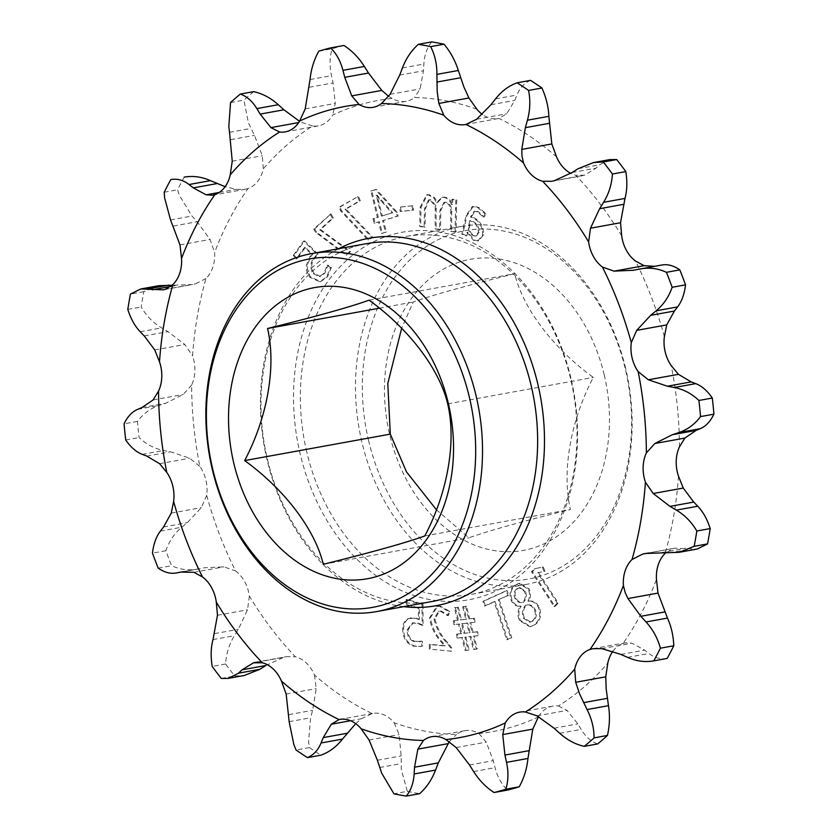 <?xml version="1.0" encoding="UTF-8"?>
<svg xmlns="http://www.w3.org/2000/svg" width="838" height="838" viewBox="0 0 838 838"><rect width="100%" height="100%" fill="white"/><g stroke="black" fill="none" stroke-linecap="round" stroke-linejoin="round"><path stroke-width="0.63" stroke-dasharray="4.19 3.14" d="M436.368 509.703L468.934 537.849C486.868 531.292 520.702 521.833 570.448 509.494C561.659 472.171 570.228 421.263 593.335 377.414C553.667 348.723 523.069 308.761 514.71 273.701C465.006 286.03 431.172 295.489 413.197 302.057L401.632 328.297M604.219 374.879A147.949 111.15 79.7 0 1 530.967 548.67A147.949 111.15 79.7 0 1 389.712 434.807A147.949 111.15 79.7 0 1 462.964 261.006A147.949 111.15 79.7 0 1 604.219 374.879M306.823 452.269A181.909 136.657 79.7 0 1 406.189 236.442A181.909 136.657 79.7 0 1 570.552 378.577A181.909 136.657 79.7 0 1 471.186 594.404A181.909 136.657 79.7 0 1 306.823 452.269M570.919 378.168A186.759 140.302 -100.3 0 0 392.624 234.441A186.759 140.302 -100.3 0 0 300.151 453.819A186.759 140.302 -100.3 0 0 478.456 597.557A186.759 140.302 -100.3 0 0 570.919 378.168M366.814 243.596A181.909 136.657 -100.3 0 0 267.448 459.423A181.909 136.657 -100.3 0 0 431.811 601.558M403.707 606.66A186.759 140.302 79.7 0 1 267.081 459.832A186.759 140.302 79.7 0 1 338.699 248.697M368.615 440.704A177.059 133.022 79.7 0 1 456.281 232.713A177.059 133.022 79.7 0 1 625.316 368.982A177.059 133.022 79.7 0 1 537.65 576.963A177.059 133.022 79.7 0 1 368.615 440.704M625.682 368.573A181.909 136.657 -100.3 0 0 461.309 226.428A181.909 136.657 -100.3 0 0 361.943 442.255A181.909 136.657 -100.3 0 0 526.316 584.4A181.909 136.657 -100.3 0 0 625.682 368.573M678.497 476.173A320.745 240.956 -100.3 0 1 665.1 553.468L672.757 548.607L674.768 548.167L697.185 549.047M253.715 91.635A381.374 286.512 -100.3 0 0 243.931 100.131L248.425 122.924L254.459 135.347L262.294 155.721L263.279 168.857A32.42 24.354 79.7 0 1 248.006 188.55A320.745 240.956 -100.3 0 0 214.612 252.468A32.42 24.354 79.7 0 1 205.97 278.52A320.745 240.956 -100.3 0 0 192.583 355.815A32.42 24.354 79.7 0 1 191.63 385.082A320.745 240.956 -100.3 0 0 199.863 466.42A32.42 24.354 79.7 0 1 206.703 495.363A320.745 240.956 -100.3 0 0 235.562 570.94A32.42 24.354 79.7 0 1 249.378 596.069A320.745 240.956 -100.3 0 0 295.385 656.772A32.42 24.354 79.7 0 1 314.501 675.061A320.745 240.956 -100.3 0 0 372.114 713.557A32.42 24.354 79.7 0 1 372.68 713.452A32.42 24.354 79.7 0 1 394.227 722.806A320.745 240.956 -100.3 0 0 456.49 734.465A32.42 24.354 79.7 0 1 464.818 730.694A32.42 24.354 79.7 0 1 478.938 733.543A320.745 240.956 -100.3 0 0 538.342 716.951M184.213 177.143A381.374 286.512 -100.3 0 0 177.593 189.807L179.322 195.254L191.965 216.036L197.139 221.714L210.045 239.448L214.612 252.468M314.501 675.061L316.219 688.595L312.637 710.32L310.573 717.789L308.573 741.997L309.442 747.559L296.055 749.989M394.227 722.806L399.129 734.559L401.161 755.928L401.297 769.598L407.331 791.355L393.944 793.796M314.659 228.921L330.968 213.868L333.325 217.953L320.671 229.633L350.535 251.557L346.911 254.899L316.534 232.168L314.659 228.921L313.716 229.088L330.968 213.868M340.06 207.007L358.475 196.302L360.277 200.795L345.989 209.102L372.9 237.29L368.814 239.668L341.485 210.579L340.06 207.007L339.107 207.185L358.475 196.302M386.36 232.032L382.327 233.257L379.457 221.703L375.036 223.034L373.916 218.529L378.336 217.199L371.768 190.823L376.388 189.43L397.222 212.265L398.165 216.047L383.49 220.478L386.36 232.032L381.384 233.425L378.514 221.871L374.094 223.212L372.962 218.708L377.393 217.367L370.825 190.991L375.445 189.598L396.28 212.433L397.222 216.225L382.547 220.656L385.417 232.21M400.512 207.017L412.956 205.729L413.553 210.066L401.109 211.344L400.512 207.017L399.569 207.185L412.956 205.729M466.766 235.824L462.796 233.97L466.976 215.513L473.261 206.389L478.645 207.342L485.988 213.721L484.249 216.895L478.456 211.731L475.062 211.145L471.438 216.833C479.399 219.42 483.442 225.432 483.589 234.87L478.624 240.841L474.476 240.171L467.887 232.157L466.766 235.824L461.853 234.148L466.033 215.68L472.307 206.567L477.691 207.51L485.045 213.889L483.306 217.063L477.513 211.899L474.109 211.323L470.495 217C478.446 219.587 482.499 225.6 482.646 235.038L477.681 241.009L473.533 240.349L466.944 232.325L465.823 235.991M456.459 208.526L456.071 231.969L451.661 231.257L451.661 208.955C450.802 205.289 448.979 203.047 446.183 202.22L444.842 202.23L440.861 210.233L440.547 229.486L436.137 228.784L436.158 205.949L430.91 199.779L429.433 199.779L425.369 208.819L425.076 227.014L420.666 226.312L420.98 207.384L427.506 194.699L429.349 194.741L434.796 197.873L437.499 202.503L442.736 197.202L444.716 197.192C448.162 197.81 450.729 200.198 452.415 204.357L452.845 199.224L456.794 199.853L456.459 208.526L455.505 208.704L455.118 232.136L456.071 231.969M538.499 572.605L558.234 603.014L555.028 606.429L532.444 571.631L535.273 568.614L543.265 566.98L544.951 571.254L537.556 572.773L557.291 603.182L558.234 603.014M535.073 624.614L530.632 626.573L520.283 620.288C518.23 615.144 518.513 610.473 521.142 606.251L521.047 606.073C517.36 606.387 514.406 604.491 512.186 600.396C509.85 593.65 511.033 588.527 515.737 585.05L519.811 583.258L529.207 589.051C530.936 593.273 530.842 597.222 528.935 600.898L528.977 601.108C533.303 600.49 536.781 602.585 539.41 607.414C541.861 615.029 540.416 620.759 535.073 624.614L529.689 626.74L519.34 620.455C517.287 615.312 517.57 610.64 520.189 606.429L520.105 606.251C516.418 606.555 513.464 604.669 511.232 600.574C508.907 593.817 510.091 588.705 514.783 585.217L518.858 583.426L528.265 589.229C529.993 593.44 529.899 597.389 527.992 601.076L528.034 601.275C532.36 600.657 535.838 602.763 538.467 607.581C540.908 615.197 539.463 620.927 534.131 624.781L535.073 624.614M499.144 599.61L511.788 637.697L507.681 639.562L495.028 601.485L485.412 605.853L483.851 601.15L507.158 590.57L508.718 595.273L498.191 599.788L510.845 637.865L511.788 637.697M477.293 649.01L474.277 649.366L471.071 636.461L465.844 637.069L469.05 649.984L466.022 650.34L462.817 637.425L458.04 637.99L457.475 634.052L461.801 633.549L459.486 623.985L454.908 624.53L454.343 620.591L458.47 620.11L455.359 607.529L458.323 607.183L461.487 619.753L466.714 619.146L463.613 606.555L466.525 606.22L469.689 618.79L474.465 618.235L475.041 622.163L470.715 622.676L473.072 632.219L477.65 631.684L478.215 635.623L474.099 636.105L477.293 649.01L473.334 649.534L470.128 636.629L464.891 637.247L468.096 650.152L465.08 650.508L461.874 637.603L457.098 638.158L456.521 634.23L460.848 633.717L458.543 624.163L453.966 624.698L453.389 620.769L457.517 620.277L454.416 607.697L457.38 607.351L460.544 619.931L465.771 619.313L462.67 606.733L465.582 606.387L468.746 618.968L473.522 618.402L474.088 622.33L469.762 622.844L472.129 632.397L476.707 631.862L477.272 635.791L473.145 636.272L476.351 649.188M406.702 604.198L407.195 599.38L423.001 604.177L423.043 625.148L418.518 623.304L413.249 622.812L408.054 629.799C407.98 635.812 410.274 639.666 414.936 641.353L422.237 641.154L422.907 645.847L421.001 646.444L414.401 645.962C407.09 643.301 403.487 637.236 403.602 627.767C404.115 623.032 406.053 619.879 409.436 618.329L416.79 618.214L419.461 619.292L419.304 608.021L405.76 604.376L406.252 599.547L407.195 599.38M451.577 651.21L430.323 649.209L430.208 644.338L445.167 645.752L442.433 642.159C436.106 635.508 432.104 627.39 430.439 617.795L437.53 606.283L440.338 606.146L449.87 611.436L448.519 615.427L441.375 611.101L439.301 611.206L434.964 618.957C437.206 628.311 441.511 636.272 447.869 642.809L451.493 647.606L451.577 651.21L430.323 649.209M297.092 258.816L294.222 255.223L304.613 240.904L318.136 254.124L314.858 257.926C311.024 262.671 310.804 267.867 314.208 273.534L320.336 276.351L324.83 273.293L328.077 265.143L331.408 267.385L327.553 276.781L320.692 281.578L310.835 277.137C308.028 273.576 306.897 269.448 307.462 264.756L310.783 256.606L312.71 254.364L305.378 247.399L297.092 258.816L296.149 258.984L293.269 255.391L294.222 255.223M538.488 716.7A32.42 24.354 79.7 0 1 552.724 706.13A32.42 24.354 79.7 0 1 558.412 705.984A320.745 240.956 -100.3 0 0 607.791 663.141M476.843 109.181A320.745 240.956 -100.3 0 0 414.58 97.533A32.42 24.354 79.7 0 1 406.262 101.304A32.42 24.354 79.7 0 1 392.132 98.444A320.745 240.956 -100.3 0 0 332.728 115.047A32.42 24.354 79.7 0 1 318.346 125.868A32.42 24.354 79.7 0 1 312.658 126.004A320.745 240.956 -100.3 0 0 263.279 168.857M556.568 156.926A320.745 240.956 -100.3 0 0 498.956 118.43A32.42 24.354 79.7 0 1 498.401 118.546A32.42 24.354 79.7 0 1 482.279 114.356M621.702 235.918A320.745 240.956 -100.3 0 0 575.685 175.226A32.42 24.354 79.7 0 1 570.783 173.351M664.377 336.635A320.745 240.956 -100.3 0 0 635.508 261.058M679.45 446.916A320.745 240.956 -100.3 0 0 671.217 365.578M612.861 651.325A32.42 24.354 79.7 0 1 623.063 643.448A320.745 240.956 -100.3 0 0 656.468 579.519M323.29 564.299L468.934 537.849M424.803 535.943L570.448 509.494M447.691 403.864L593.335 377.414M369.066 300.151L514.71 273.701M379.258 308.227L413.197 302.057M558.412 705.984L567.064 710.394L577.843 723.896L581.143 729.406C585.542 736.686 591.052 741.525 597.672 743.935M623.063 643.448L625.473 642.788L631.842 643.186L644.694 650.11L648.968 653.472C654.635 657.914 660.711 659.558 667.174 658.427M661.894 264.997L654.572 266.327M609.687 159.618L599.516 164.814L595.933 168.166L584.484 175.194L575.685 175.226M530.527 80.375C524.452 82.931 519.927 87.812 516.952 95.008L514.752 100.403L506.697 113.79L498.956 118.43M431.717 41.9C427.055 47.609 424.437 54.983 423.86 64.034L423.452 70.801L420.142 88.859L414.58 97.533M392.132 98.444L388.685 96.38M343.957 45.472A381.374 286.512 -100.3 0 0 332.183 48.761C329.627 56.911 329.386 65.877 331.471 75.64L333.063 82.941L335.263 103.42L332.728 115.047M312.658 126.004L300.989 122.149L298.705 122.568M248.006 188.55L244.926 189.336L236.211 189.357L225.139 186.675M158.853 285.685L143.843 291.666A381.374 286.512 -100.3 0 0 141.182 306.991C146.357 315.874 153.186 322.84 161.661 327.878L168.009 331.618L184.8 344.491L192.583 355.815M205.97 278.52L195.296 283.935L192.352 284.543L172.188 285.266M191.63 385.082L183.176 394.478L165.683 403.267L159.136 405.445C150.473 408.368 143.246 413.689 137.463 421.409A381.374 286.512 -100.3 0 0 139.087 437.53C146.273 444.36 154.475 448.686 163.693 450.488L170.585 451.787L189.629 458.208L199.863 466.42M206.703 495.363L201.309 507.639L187.345 522.661L181.836 527.207C174.534 533.251 169.213 541.086 165.851 550.713A381.374 286.512 -100.3 0 0 171.57 565.692C180.023 569.62 188.77 570.741 197.81 569.054L181.27 571.977M181.752 571.893L204.566 567.755L223.924 566.855L235.562 570.94M197.37 569.138L183.396 571.673L197.37 569.138M249.378 596.069L247.514 609.792L238.38 629.307L234.42 635.686C229.193 644.16 226.25 653.598 225.579 663.989A381.374 286.512 -100.3 0 0 234.692 676.015L244.382 675.459M265.835 665.519L283.569 657.348L286.324 656.688L295.385 656.772M355.721 723.644L361.356 718.753L372.114 713.557M309.442 747.559A381.374 286.512 -100.3 0 0 320.86 755.195M449.315 741.62L456.49 734.465M407.331 791.355A381.374 286.512 -100.3 0 0 419.67 793.67M318.796 51.191L332.183 48.761M230.534 102.561L243.931 100.131M164.206 192.237L177.593 189.807M143.843 291.666L130.456 294.096M127.795 309.421L141.182 306.991M137.463 421.409L124.076 423.839M125.7 439.96L139.087 437.53M165.851 550.713L152.464 553.143M158.183 568.122L171.57 565.692M225.579 663.989L212.182 666.42M221.305 678.445L234.692 676.015M478.938 733.543L486.239 742.122L493.257 760.653L495.059 767.66C497.458 776.941 501.585 784.42 507.43 790.098M293.269 255.391L303.67 241.072L317.193 254.291L313.915 258.104C310.07 262.839 309.861 268.034 313.255 273.701L319.383 276.53L323.877 273.46L327.134 265.311L330.465 267.552L326.6 276.959L319.749 281.746L309.892 277.315C307.085 273.754 305.954 269.627 306.509 264.923L309.84 256.774L311.767 254.543L304.435 247.566L296.149 258.984M304.435 247.566L305.378 247.399M311.767 254.543L312.71 254.364M309.84 256.774L310.783 256.606M306.509 264.923L307.462 264.756M309.892 277.315L310.835 277.137M326.6 276.959L327.553 276.781M330.465 267.552L331.408 267.385M327.134 265.311L328.077 265.143M323.877 273.46L324.83 273.293M313.255 273.701L314.208 273.534M313.915 258.104L314.858 257.926M317.193 254.291L318.136 254.124M303.67 241.072L304.613 240.904M429.381 649.387L429.266 644.506L444.224 645.92L441.479 642.327C435.152 635.686 431.161 627.557 429.496 617.962L436.577 606.461L439.395 606.314L448.917 611.604L447.576 615.605L440.421 611.269L438.358 611.373L434.021 619.125C436.263 628.49 440.568 636.44 446.916 642.987L450.551 647.784L450.635 651.388M450.551 647.784L451.493 647.606M446.916 642.987L447.869 642.809M434.021 619.125L434.964 618.957M440.421 611.269L441.375 611.101M447.576 615.605L448.519 615.427M448.917 611.604L449.87 611.436M439.395 606.314L440.338 606.146M429.496 617.962L430.439 617.795M441.479 642.327L442.433 642.159M444.224 645.784L445.167 645.616M444.224 645.92L445.167 645.752M429.266 644.506L430.208 644.338M406.252 599.547L422.048 604.355L422.101 625.316L417.575 623.472L412.306 622.98L407.111 629.966C407.038 635.99 409.332 639.834 413.993 641.52L421.294 641.321L421.954 646.025L420.058 646.611L413.459 646.129C406.147 643.469 402.544 637.404 402.659 627.934C403.162 623.2 405.11 620.057 408.494 618.507L415.847 618.381L418.508 619.471L418.351 608.199L405.76 604.376M418.351 608.199L419.304 608.021M418.508 619.471L419.461 619.292M415.847 618.381L416.79 618.214M408.494 618.507L409.436 618.329M402.659 627.934L403.602 627.767M413.459 646.129L414.401 645.962M421.954 646.025L422.907 645.847M421.294 641.321L422.237 641.154M413.993 641.52L414.936 641.353M407.111 629.966L408.054 629.799M417.575 623.472L418.518 623.304M422.101 625.316L423.043 625.148M422.048 604.355L423.001 604.177M463.875 633.36L469.102 632.753L466.745 623.2L461.508 623.807L463.875 633.36L470.055 632.575L467.688 623.022L462.461 623.64L464.818 633.193M473.334 649.534L474.277 649.366M473.145 636.272L474.099 636.105M477.272 635.791L478.215 635.623M476.707 631.862L477.65 631.684M472.129 632.397L473.072 632.219M469.762 622.844L470.715 622.676M474.088 622.33L475.041 622.163M473.522 618.402L474.465 618.235M468.746 618.968L469.689 618.79M465.582 606.387L466.525 606.22M462.67 606.733L463.613 606.555M465.771 619.313L466.714 619.146M460.544 619.931L461.487 619.753M457.38 607.351L458.323 607.183M454.416 607.697L455.359 607.529M457.517 620.277L458.47 620.11M453.389 620.769L454.343 620.591M453.966 624.698L454.908 624.53M458.543 624.163L459.486 623.985M460.848 633.717L461.801 633.549M456.521 634.23L457.475 634.052M457.098 638.158L458.04 637.99M461.874 637.603L462.817 637.425M465.08 650.508L466.022 650.34M468.096 650.152L469.05 649.984M464.891 637.247L465.844 637.069M470.128 636.629L471.071 636.461M469.102 632.753L470.055 632.575M466.745 623.2L467.688 623.022M461.508 623.807L462.461 623.64M510.845 637.865L506.739 639.729L494.085 601.653L484.469 606.021L482.908 601.328L506.215 590.748L507.776 595.441L498.191 599.788M507.776 595.441L508.718 595.273M506.215 590.748L507.158 590.57M482.908 601.328L483.851 601.15M484.469 606.021L485.412 605.853M494.085 601.653L495.028 601.485M506.739 639.729L507.681 639.562M532.235 621.052C535.566 618.339 536.257 614.537 534.288 609.676C531.973 605.696 529.05 604.261 525.499 605.371C522.325 608.87 521.624 613.154 523.404 618.224L529.626 622.225L533.178 620.885C536.519 618.161 537.2 614.369 535.231 609.498C532.916 605.528 529.993 604.093 526.442 605.193C523.268 608.702 522.577 612.987 524.347 618.046L530.569 622.058L532.235 621.063M526.379 605.183L527.322 605.015L526.379 605.183M516.784 588.789C513.945 591.083 513.38 594.32 515.077 598.5C517.056 601.883 519.581 603.182 522.65 602.407C525.374 599.442 526.002 595.787 524.546 591.45L519.099 587.784L517.727 588.622C514.888 590.916 514.323 594.152 516.019 598.322C517.999 601.705 520.524 603.004 523.593 602.229C526.316 599.275 526.955 595.619 525.489 591.272L520.042 587.616L516.784 588.789M538.467 607.581L539.41 607.414M528.034 601.275L528.977 601.108M527.992 601.076L528.935 600.898M528.265 589.229L529.207 589.051M514.783 585.217L515.737 585.05M511.232 600.574L512.186 600.396M520.105 606.251L521.047 606.073M520.189 606.429L521.142 606.251M519.34 620.455L520.283 620.288M534.288 609.676L535.231 609.498M523.404 618.224L524.347 618.046M515.077 598.5L516.019 598.322M522.65 602.407L523.593 602.229M524.546 591.45L525.489 591.272M557.291 603.182L554.086 606.597L531.502 571.799L534.33 568.793L542.322 567.158L544.009 571.422L537.556 572.773M537.629 572.7L538.572 572.522M544.009 571.422L544.951 571.254M542.322 567.158L543.265 566.98M534.33 568.793L535.273 568.614M531.502 571.799L532.444 571.631M554.086 606.597L555.028 606.429M455.118 232.136L450.718 231.435L450.718 209.133C449.859 205.457 448.037 203.215 445.229 202.398L443.899 202.398L439.919 210.401L439.604 229.654L435.194 228.952L435.205 206.117L429.967 199.947L428.49 199.957L424.426 208.987L424.133 227.182L419.723 226.48L420.027 207.552L426.563 194.877L428.407 194.908L433.854 198.051L436.546 202.67L441.794 197.38L443.773 197.37C447.22 197.988 449.786 200.366 451.473 204.524L451.902 199.392L456.794 199.853M455.851 200.031L455.505 208.704M451.902 199.392L452.845 199.224M451.619 204.545L452.562 204.367M451.473 204.524L452.415 204.357M443.773 197.37L444.716 197.192M436.65 202.681L437.593 202.513M436.546 202.67L437.499 202.503M433.854 198.051L434.796 197.873M428.407 194.908L429.349 194.741M420.027 207.552L420.98 207.384M419.723 226.48L420.666 226.312M424.133 227.182L425.076 227.014M424.426 208.987L425.369 208.819M429.967 199.947L430.91 199.779M435.205 206.117L436.158 205.949M435.519 209.091L436.462 208.924M435.194 228.952L436.137 228.784M439.604 229.654L440.547 229.486M439.919 210.401L440.861 210.233M445.229 202.398L446.183 202.22M450.718 209.133L451.661 208.955M451.033 212.045L451.975 211.867M450.718 231.435L451.661 231.257M469.626 220.792L468.442 227.936C468.84 231.707 470.432 234.305 473.219 235.74L475.471 236.107L478.404 232.377C477.985 226.103 475.052 222.248 469.626 220.792L470.568 220.624L469.385 227.768C469.783 231.539 471.375 234.137 474.161 235.562L476.424 235.928L479.346 232.21C478.927 225.935 476.005 222.07 470.568 220.624M461.853 234.148L462.796 233.97M466.944 232.325L467.887 232.157M467.101 232.398L468.044 232.231M473.533 240.349L474.476 240.171M482.646 235.038L483.589 234.87M470.495 217L471.438 216.833M470.631 216.382L471.574 216.204M477.513 211.899L478.456 211.731M483.306 217.063L484.249 216.895M485.045 213.889L485.988 213.721M477.691 207.51L478.645 207.342M468.547 226.061L469.49 225.893M468.442 227.936L469.385 227.768M473.219 235.74L474.161 235.562M478.404 232.377L479.346 232.21M412.013 205.897L412.61 210.233L400.155 211.522L399.569 207.185M400.155 211.522L401.109 211.344M412.61 210.233L413.553 210.066M381.426 216.152L391.775 213.02L376.241 195.327L381.426 216.152L392.687 212.726L377.037 195.202L382.369 215.974M381.384 233.425L382.327 233.257M382.547 220.656L383.49 220.478M397.222 216.225L398.165 216.047M396.28 212.433L397.222 212.265M375.445 189.598L376.388 189.43M370.825 190.991L371.768 190.823M377.393 217.367L378.336 217.199M372.962 218.708L373.916 218.529M374.094 223.212L375.036 223.034M378.514 221.871L379.457 221.703M391.775 213.02L392.718 212.852M391.744 212.894L392.687 212.726M380.421 200.795L381.374 200.628M376.241 195.327L377.184 195.16M376.094 195.369L377.037 195.202M357.533 196.469L359.334 200.973L345.046 209.28L371.957 237.468L367.872 239.846L340.542 210.757L339.107 207.185M340.542 210.757L341.485 210.579M367.872 239.846L368.814 239.668M371.957 237.468L372.9 237.29M345.099 209.395L346.042 209.228M345.046 209.28L345.989 209.102M359.334 200.973L360.277 200.795M330.015 214.046L332.382 218.131L319.728 229.801L349.582 251.735L345.968 255.066L315.591 232.336L313.716 229.088M315.591 232.336L316.534 232.168M345.968 255.066L346.911 254.899M349.582 251.735L350.535 251.557M319.791 229.916L320.745 229.738M319.728 229.801L320.671 229.633M332.382 218.131L333.325 217.953M648.675 552.975L672.757 548.607M229.518 132.32L250.929 128.434M170.543 219.923L191.965 216.036M473.638 771.547L495.059 767.66M469.5 764.968L493.257 760.653M456.197 747.58L486.239 742.122M350.546 720.722L361.356 718.753M369.076 740.017L399.129 734.559M377.393 760.244L401.161 755.928M379.666 767.514L401.088 763.628M257.455 662.083L283.569 657.348M286.167 694.053L316.219 688.595M288.88 714.636L312.637 710.32M289.152 721.686L310.573 717.789M193.871 572.312L223.924 566.855M217.471 615.249L247.514 609.792M214.622 633.622L238.38 629.307M213.009 639.572L234.42 635.686M142.271 454.374L163.693 450.488M146.828 456.102L170.585 451.787M159.576 463.665L189.629 458.208M171.266 513.097L201.309 507.639M163.578 526.976L187.345 522.661M160.414 531.093L181.836 527.207M140.239 331.775L161.661 327.878M144.251 335.933L168.009 331.618M154.758 349.949L184.8 344.491M153.124 399.936L183.176 394.478M141.915 407.582L165.683 403.267M137.715 409.332L159.136 405.445M173.372 226.03L197.139 221.714M179.992 244.906L210.045 239.448M165.243 289.393L195.296 283.935M170.921 286.418L176.001 285.496M230.691 139.663L254.459 135.347M232.241 161.179L262.294 155.721M219.189 192.447L236.211 189.357M310.05 79.537L331.471 75.64M309.295 87.257L333.063 82.941M305.21 108.877L335.263 103.42M402.439 67.92L423.86 64.034M399.695 75.116L423.452 70.801M390.089 94.317L420.142 88.859M495.53 98.894L516.952 95.008M490.984 104.719L514.752 100.403M476.644 119.247L506.697 113.79M578.094 168.71L599.516 164.814M572.165 172.481L595.933 168.166M554.431 180.652L584.484 175.194M640.19 268.946L661.601 265.059M633.434 270.245L657.202 265.929M661.999 552.504L685.756 548.188M668.923 552.912L690.344 549.026M601.789 648.643L631.842 643.186M620.927 654.426L644.694 650.11M627.547 657.359L648.968 653.472M559.721 733.292L581.143 729.406M554.075 728.212L577.843 723.896M537.011 715.851L567.064 710.394M466.033 215.68L466.976 215.513M463.728 227.046L464.671 226.878M377.896 201.989L378.849 201.822M461.309 226.428L406.189 236.442M431.738 736.696L464.818 730.694M339.6 719.454L372.68 713.452M255.443 662.292L286.324 656.688M163.232 289.833L192.352 284.543M212.527 195.212L244.926 189.336M285.276 131.87L318.346 125.868M373.182 107.306L406.262 101.304M465.32 124.548L498.401 118.546M551.676 181.312L582.557 175.708M632.721 270.381L656.73 266.023M645.648 553.457L674.768 548.167M593.074 648.664L625.473 642.788M519.654 712.132L552.724 706.13M526.316 584.4L471.186 594.404M319.749 281.746L320.692 281.578M319.383 276.53L320.336 276.351M438.358 611.373L439.301 611.206M436.577 606.461L437.53 606.283M410.295 617.973L411.249 617.805M420.058 646.611L421.001 646.444M419.555 641.824L420.508 641.657M412.306 622.98L413.249 622.812M518.858 583.426L519.811 583.258M529.689 626.74L530.632 626.573M529.626 622.225L530.569 622.058M519.099 587.784L520.042 587.616M441.794 197.38L442.736 197.202M426.563 194.877L427.506 194.699M428.49 199.957L429.433 199.779M443.899 202.398L444.842 202.23M477.681 241.009L478.624 240.841M474.109 211.323L475.062 211.145M472.307 206.567L473.261 206.389M475.471 236.107L476.424 235.928"/><path stroke-width="1.26" d="M244.665 460.586C284.333 489.277 314.931 529.239 323.29 564.299C372.994 551.97 406.828 542.511 424.803 535.943C447.513 492.901 456.605 441.898 447.691 403.864C439.521 369.453 409.457 329.386 369.066 300.151C351.132 306.708 317.298 316.167 267.552 328.506C276.341 365.829 267.772 416.737 244.665 460.586L390.309 434.136L406.493 471.878L436.368 509.703M233.781 463.121A147.949 111.15 79.7 0 1 307.033 289.33A147.949 111.15 79.7 0 1 448.288 403.193A147.949 111.15 79.7 0 1 375.036 576.994A147.949 111.15 79.7 0 1 233.781 463.121M376.691 611.572L431.811 601.558A181.909 136.657 -100.3 0 0 531.177 385.731A181.909 136.657 -100.3 0 0 366.814 243.596L311.684 253.6A181.909 136.657 79.7 0 1 476.057 395.746A181.909 136.657 79.7 0 1 376.691 611.572A181.909 136.657 79.7 0 1 212.318 469.427A181.909 136.657 79.7 0 1 311.684 253.6M338.699 248.697A186.759 140.302 79.7 0 1 537.849 384.181A186.759 140.302 79.7 0 1 403.707 606.66M469.385 397.296A177.059 133.022 -100.3 0 0 300.35 261.037A177.059 133.022 -100.3 0 0 212.684 469.018A177.059 133.022 -100.3 0 0 381.719 605.287A177.059 133.022 -100.3 0 0 469.385 397.296M584.285 746.365C575.486 744.416 567.305 740.059 559.721 733.292L554.075 728.212L537.011 715.851L525.342 711.996A320.745 240.956 -100.3 0 0 574.721 669.143L575.706 682.279L579.54 693.822L587.071 709.566C591.722 718.753 594.058 728.191 594.069 737.869A381.374 286.512 -100.3 0 1 584.285 746.365L597.672 743.935A381.374 286.512 -100.3 0 0 607.466 735.439C609.697 725.446 610.043 715.526 608.482 705.68L606.178 688.983L605.759 676.821L607.791 663.141A32.42 24.354 79.7 0 1 612.861 651.325M623.388 585.532L625.148 592.466L627.955 598.552L640.861 616.286L646.035 621.964C652.896 629.516 657.683 638.263 660.407 648.193A381.374 286.512 -100.3 0 1 653.787 660.857L667.174 658.427L653.787 660.857C645.155 662.418 636.409 661.245 627.547 657.359L620.927 654.426L601.789 648.643L593.074 648.675L589.994 649.45A320.745 240.956 -100.3 0 0 623.388 585.532A32.42 24.354 79.7 0 1 632.03 559.48A320.745 240.956 -100.3 0 0 645.417 482.185L653.2 493.509L669.991 506.382L676.339 510.122C684.751 515.087 691.57 522.053 696.818 531.009L710.205 528.579C707.262 519.288 703.113 511.84 697.761 506.225L693.749 502.067L683.242 488.051L678.497 476.173A32.42 24.354 79.7 0 1 677.355 472.203A32.42 24.354 79.7 0 1 679.45 446.916L684.876 438.065L696.085 430.418L700.285 428.668C705.847 426.312 710.394 421.472 713.924 414.161A381.374 286.512 -100.3 0 0 712.3 398.04C707.345 390.801 701.825 385.993 695.729 383.626L691.172 381.898L678.424 374.335L671.217 365.578A32.42 24.354 79.7 0 1 665.173 351.834A32.42 24.354 79.7 0 1 664.377 336.635L666.734 324.903L674.422 311.024L677.586 306.907C681.786 301.418 684.437 294.065 685.536 284.857A381.374 286.512 -100.3 0 0 679.817 269.878C673.595 265.541 667.519 263.928 661.601 265.059M679.147 552.315L697.185 549.037L707.544 543.904L694.157 546.334L679.147 552.315L645.648 553.457L642.704 554.065L632.03 559.48M667.174 658.427A381.374 286.512 -100.3 0 0 673.794 645.763C673.343 635.508 671.238 626.29 667.457 618.077L658.008 593.095L656.468 579.519A32.42 24.354 79.7 0 1 665.1 553.468L665.812 552.734M713.924 414.161L700.537 416.591C694.828 424.258 687.6 429.58 678.864 432.555L672.317 434.733L654.824 443.522L646.37 452.918A320.745 240.956 -100.3 0 0 638.137 371.58L648.371 379.792L667.415 386.213L674.307 387.512C683.441 389.272 691.643 393.588 698.913 400.47L712.3 398.04M645.417 482.185A32.42 24.354 79.7 0 1 644.275 478.215A32.42 24.354 79.7 0 1 646.37 452.918M685.536 284.857L672.149 287.287C668.85 296.83 663.518 304.665 656.164 310.793L650.655 315.339L636.691 330.361L631.297 342.637A320.745 240.956 -100.3 0 0 602.438 267.06L614.076 271.145L633.434 270.245L661.894 264.997M638.137 371.58A32.42 24.354 79.7 0 1 632.093 357.847A32.42 24.354 79.7 0 1 631.297 342.637M654.572 266.327L644.129 265.688L635.508 261.058A32.42 24.354 79.7 0 1 622.456 240.003A32.42 24.354 79.7 0 1 621.702 235.918L620.529 222.751L624.991 198.428C627.128 190.509 627.4 181.563 625.818 171.581L612.421 174.011C611.782 184.308 608.838 193.735 603.58 202.314L599.62 208.693L590.486 228.208L588.622 241.931A320.745 240.956 -100.3 0 0 542.615 181.228L551.676 181.312L554.431 180.652L572.165 172.481L578.094 168.71L593.618 162.541L603.308 161.985L616.695 159.555L609.687 159.618L593.618 162.541M602.438 267.06A32.42 24.354 79.7 0 1 589.386 246.005A32.42 24.354 79.7 0 1 588.622 241.931M570.783 173.351A32.42 24.354 79.7 0 1 556.568 156.926L551.833 143.947L548.848 116.314C548.471 106.96 546.167 97.522 541.945 88.011A381.374 286.512 -100.3 0 0 530.527 80.375L517.14 82.805A381.374 286.512 -100.3 0 1 528.558 90.441C530.527 100.256 530.15 110.187 527.427 120.211L525.363 127.68L521.781 149.405L521.99 156.057L523.499 162.939A320.745 240.956 -100.3 0 0 465.886 124.443L476.644 119.247L490.984 104.719L495.53 98.894C501.564 91.185 508.771 85.822 517.14 82.805M482.279 114.356A32.42 24.354 79.7 0 1 476.843 109.181L468.924 97.983L463.823 86.796L458.334 70.486C455.306 60.849 450.551 52.082 444.056 44.205A381.374 286.512 -100.3 0 0 431.717 41.9L418.33 44.33A381.374 286.512 -100.3 0 1 430.669 46.645C434.88 54.826 436.965 64.076 436.912 74.373L437.185 91.635L438.871 103.441L443.773 115.194A320.745 240.956 -100.3 0 0 381.51 103.535L390.089 94.317L399.695 75.116L402.439 67.92C406.084 58.388 411.385 50.531 418.33 44.33M229.518 132.32L228.816 126.486L230.534 102.561A381.374 286.512 -100.3 0 1 240.328 94.066C246.896 96.422 252.406 101.262 256.857 108.594L260.157 114.104L270.936 127.606L279.588 132.016A320.745 240.956 -100.3 0 0 230.209 174.859L232.241 161.179L229.518 132.32M170.826 179.573C177.227 178.421 183.302 180.076 189.032 184.528L193.306 187.89L206.158 194.814L212.527 195.212L214.937 194.552A320.745 240.956 -100.3 0 0 181.532 258.481L179.992 244.906L170.543 219.923L164.625 197.925L164.206 192.237A381.374 286.512 -100.3 0 1 170.826 179.573L171.151 179.51M307.473 757.625A381.374 286.512 -100.3 0 1 296.055 749.989L293.876 744.668L289.152 721.686L286.167 694.053L281.432 681.074A320.745 240.956 -100.3 0 0 339.044 719.57L331.303 724.21L323.248 737.597L321.048 742.992C318.115 750.146 313.59 755.017 307.473 757.625L320.86 755.195C329.156 752.231 336.363 746.868 342.47 739.106L355.721 723.644M406.283 796.1A381.374 286.512 -100.3 0 1 393.944 793.796L381.678 773.16L377.393 760.244L369.076 740.017L361.157 728.819A320.745 240.956 -100.3 0 0 423.42 740.467L417.858 749.141L414.548 767.199L414.14 773.966C413.595 782.933 410.966 790.318 406.283 796.1L419.67 793.67C426.563 787.552 431.853 779.686 435.561 770.08L438.305 762.884L449.315 741.62M423.42 740.467A32.42 24.354 79.7 0 1 431.738 736.696A32.42 24.354 79.7 0 1 445.868 739.556A320.745 240.956 -100.3 0 0 505.272 722.953L502.737 734.58L504.937 755.059L506.529 762.36C508.614 772.039 508.373 780.995 505.817 789.239A381.374 286.512 -100.3 0 1 494.043 792.528L507.43 790.098A381.374 286.512 -100.3 0 0 519.204 786.809C523.991 778.251 526.903 768.802 527.95 758.463L532.79 729.123L538.342 716.951A32.42 24.354 79.7 0 1 538.488 716.7M267.552 328.506L379.258 308.227M401.632 328.297L387.795 383.521L390.309 434.136M707.544 543.904A381.374 286.512 -100.3 0 0 710.205 528.579M625.818 171.581A381.374 286.512 -100.3 0 0 616.695 159.555M388.685 96.38L381.803 90.42L368.5 73.032L364.362 66.453C358.863 57.728 352.065 50.73 343.957 45.472L330.57 47.902A381.374 286.512 -100.3 0 0 318.796 51.191C313.978 59.844 311.066 69.292 310.05 79.537L305.21 108.877L299.658 121.049A32.42 24.354 79.7 0 1 285.276 131.87A32.42 24.354 79.7 0 1 279.588 132.016M299.512 121.301L283.925 109.788L278.279 104.708C270.779 97.983 262.598 93.626 253.715 91.635L240.328 94.066M225.139 186.675L210.453 180.641C201.686 176.766 192.939 175.592 184.213 177.143M172.188 285.266L158.853 285.685L140.815 288.963L163.232 289.833L165.243 289.393L172.9 284.532A320.745 240.956 -100.3 0 0 159.503 361.827L154.758 349.949L144.251 335.933L140.239 331.775C134.928 326.233 130.78 318.786 127.795 309.421A381.374 286.512 -100.3 0 1 130.456 294.096L140.815 288.963M228.313 678.382L244.382 675.459L259.906 669.29L265.835 665.519L242.067 669.834L238.484 673.186L228.313 678.382L221.305 678.445A381.374 286.512 -100.3 0 1 212.182 666.42C210.6 656.531 210.872 647.585 213.009 639.572L217.471 615.249L216.298 602.082A320.745 240.956 -100.3 0 0 262.315 662.774L253.516 662.806L242.067 669.834M594.069 737.869L607.466 735.439M660.407 648.193L673.794 645.763M694.157 546.334A381.374 286.512 -100.3 0 0 696.818 531.009M700.537 416.591A381.374 286.512 -100.3 0 0 698.913 400.47M672.149 287.287A381.374 286.512 -100.3 0 0 666.43 272.308L679.817 269.878M612.421 174.011A381.374 286.512 -100.3 0 0 603.308 161.985M541.945 88.011L528.558 90.441M444.056 44.205L430.669 46.645M159.503 361.827A32.42 24.354 79.7 0 1 158.55 391.084L153.124 399.936L141.915 407.582L137.715 409.332C132.1 411.741 127.554 416.58 124.076 423.839A381.374 286.512 -100.3 0 0 125.7 439.96C130.707 447.251 136.238 452.049 142.271 454.374L146.828 456.102L159.576 463.665L166.783 472.423A32.42 24.354 79.7 0 1 173.623 501.365A320.745 240.956 -100.3 0 0 202.492 576.942L193.871 572.312L180.799 572.071L176.106 573.003L183.428 571.673L176.399 572.941C170.543 574.082 164.468 572.48 158.183 568.122A381.374 286.512 -100.3 0 1 152.464 553.143C153.543 544.009 156.193 536.655 160.414 531.093L163.578 526.976L171.266 513.097L173.623 501.365M640.19 268.946C649.136 267.249 657.893 268.359 666.43 272.308M632.721 270.381L633.434 270.245M330.57 47.902C336.373 53.496 340.5 60.975 342.941 70.34L344.743 77.347L351.761 95.878L359.062 104.457A320.745 240.956 -100.3 0 0 299.658 121.049M158.55 391.084A320.745 240.956 -100.3 0 0 166.783 472.423M505.272 722.953A32.42 24.354 79.7 0 1 519.654 712.132A32.42 24.354 79.7 0 1 525.342 711.996M574.721 669.143A32.42 24.354 79.7 0 1 589.994 649.45M542.615 181.228A32.42 24.354 79.7 0 1 523.499 162.939M465.886 124.443A32.42 24.354 79.7 0 1 465.32 124.548A32.42 24.354 79.7 0 1 443.773 115.194M381.51 103.535A32.42 24.354 79.7 0 1 373.182 107.306A32.42 24.354 79.7 0 1 359.062 104.457M230.209 174.859A32.42 24.354 79.7 0 1 214.937 194.552M181.532 258.481A32.42 24.354 79.7 0 1 172.9 284.532M202.492 576.942A32.42 24.354 79.7 0 1 216.298 602.082M262.315 662.774A32.42 24.354 79.7 0 1 281.432 681.074M339.044 719.57A32.42 24.354 79.7 0 1 339.6 719.454A32.42 24.354 79.7 0 1 361.157 728.819M505.817 789.239L519.204 786.809M494.043 792.528C486.009 787.343 479.2 780.346 473.638 771.547L469.5 764.968L456.197 747.58L445.868 739.556M575.706 682.279L605.759 676.821M642.704 554.065L648.675 552.975M654.824 443.522L684.876 438.065M636.691 330.361L666.734 324.903M590.486 228.208L620.529 222.751M521.781 149.405L551.833 143.947M436.839 82.072L460.607 77.756M417.858 749.141L447.911 743.683M414.548 767.199L438.305 762.884M414.14 773.966L435.561 770.08M321.048 742.992L342.47 739.106M323.248 737.597L347.016 733.281M331.303 724.21L350.546 720.722M238.484 673.186L259.906 669.29M253.516 662.806L257.455 662.083M152.244 289.812L170.921 286.418M147.656 288.974L169.077 285.088M206.158 194.814L219.189 192.447M193.306 187.89L217.073 183.574M189.032 184.528L210.453 180.641M270.936 127.606L298.705 122.568M260.157 114.104L283.925 109.788M256.857 108.594L278.279 104.708M351.761 95.878L381.803 90.42M344.743 77.347L368.5 73.032M342.941 70.34L364.362 66.453M438.871 103.441L468.924 97.983M436.912 74.373L458.334 70.486M525.363 127.68L549.12 123.364M527.427 120.211L548.848 116.314M614.076 271.145L644.129 265.688M599.62 208.693L623.378 204.378M603.58 202.314L624.991 198.428M674.307 387.512L695.729 383.626M667.415 386.213L691.172 381.898M648.371 379.792L678.424 374.335M650.655 315.339L674.422 311.024M656.164 310.793L677.586 306.907M676.339 510.122L697.761 506.225M669.991 506.382L693.749 502.067M653.2 493.509L683.242 488.051M672.317 434.733L696.085 430.418M678.864 432.555L700.285 428.668M646.035 621.964L667.457 618.077M640.861 616.286L664.628 611.97M627.955 598.552L658.008 593.095M587.071 709.566L608.482 705.68M583.541 702.653L607.309 698.337M502.737 734.58L532.79 729.123M504.937 755.059L528.705 750.743M506.529 762.36L527.95 758.463"/></g></svg>
